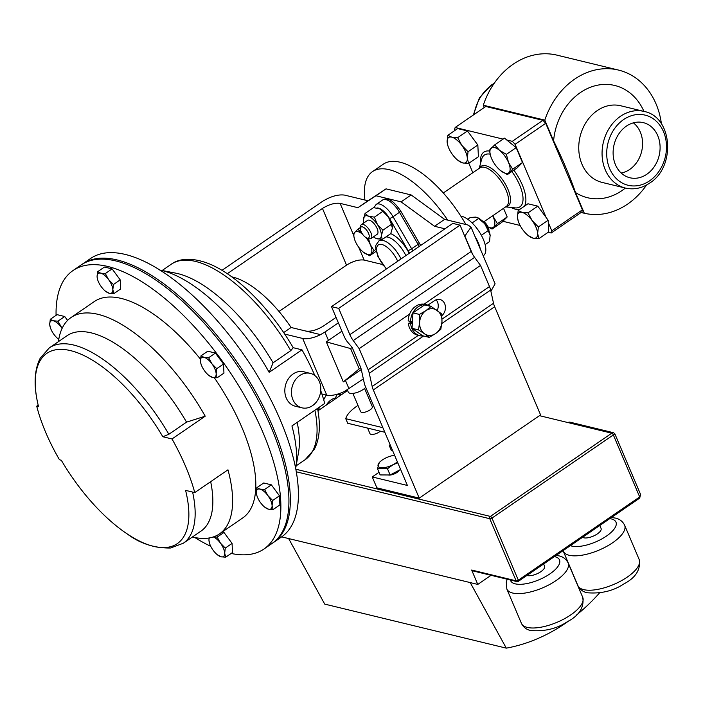 <?xml version="1.0" encoding="UTF-8"?>
<svg xmlns="http://www.w3.org/2000/svg" width="703" height="703" viewBox="0 0 703 703"><rect width="100%" height="100%" fill="white"/><g stroke="black" fill="none" stroke-linecap="round" stroke-linejoin="round"><path stroke-width="1.05" d="M646.813 174.265A28.366 23.181 103.6 0 0 659.976 144.765A28.366 23.181 103.6 0 0 642.322 122.427A28.366 23.181 103.6 0 0 626.391 126.136A28.366 23.181 103.6 0 0 613.148 154.458A28.366 23.181 103.6 0 0 628.965 177.507A28.366 23.181 103.6 0 0 646.813 174.265M621.188 173.026A27.47 22.443 103.6 0 0 629.73 169.441A27.47 22.443 103.6 0 0 633.359 122.849M380.323 431.176A6.362 2.469 157 0 1 379.339 431.932A6.362 2.469 157 0 1 369.919 433.558L367.607 428.092M364.585 388.416L372.291 406.589A6.362 2.469 157 0 1 370.006 409.937A6.362 2.469 157 0 1 360.586 411.554L352.871 393.39M365.736 387.3A10.106 3.919 157 0 1 363.196 389.471A10.106 3.919 157 0 1 348.24 392.046L347.3 389.84M384.822 432.266L347.713 423.268L345.762 418.689A30.378 11.784 157 0 1 356.896 406.141A30.378 11.784 157 0 1 357.976 405.411M392.608 450.605L391.272 450.28L389.33 445.693A40.827 15.835 157 0 1 390.095 444.683M394.611 455.333A11.819 4.587 -23 0 0 384.989 458.365A11.819 4.587 -23 0 0 380.253 461.616A11.819 4.587 -23 0 0 380.191 467.574A11.819 4.587 -23 0 0 393.021 464.692A11.819 4.587 -23 0 0 397.362 461.801M397.81 462.873L393.039 464.718L387.476 468.743L377.502 468.69L379.339 462.46L380.253 461.616M399.313 470.149A6.749 2.619 157 0 1 395.543 473.33A6.749 2.619 157 0 1 388.179 474.964M360.419 228.422L360.56 226.419A8.445 3.603 55.6 0 1 361.395 224.635A8.445 3.603 55.6 0 1 370.903 232.746A8.445 3.603 55.6 0 1 370.947 238.554A8.445 3.603 55.6 0 1 368.987 238.695L367.054 238.106A6.652 2.838 55.6 0 1 361.114 231.603A6.652 2.838 55.6 0 1 360.419 228.422A6.652 2.838 55.6 0 1 363.732 227.429A6.652 2.838 55.6 0 1 368.565 233.414A6.652 2.838 55.6 0 1 367.054 238.106M361.395 224.635L367.599 220.382A8.445 3.603 55.6 0 1 377.107 228.484A8.445 3.603 55.6 0 1 377.151 234.301L370.947 238.554M484.262 107.524L483.286 105.222L544.799 120.134A73.604 60.15 -76.4 0 1 574.65 79.149A73.604 60.15 -76.4 0 1 618.499 70.072A73.604 60.15 -76.4 0 1 661.418 123.86M483.286 105.222A73.604 60.15 -76.4 0 1 513.137 64.237A73.604 60.15 -76.4 0 1 556.996 55.15L618.499 70.072M646.593 184.977A73.604 60.15 -76.4 0 1 627.665 204.055A73.604 60.15 -76.4 0 1 584.325 213.255L575.537 192.552C569.667 175.847 562.347 158.614 553.586 140.846A57.751 47.189 -76.4 0 1 580.362 92.603A57.751 47.189 -76.4 0 1 643.948 111.399M465.94 224.538A81.038 34.552 -124.4 0 0 400.042 162.208A81.038 34.552 -124.4 0 0 383.39 164.133L372.511 171.594A81.038 34.552 -124.4 0 0 364.954 200.047L344.575 195.1C338.02 194.265 330.603 196.392 322.343 201.497L221.99 270.321M472.653 254.372L464.885 236.067L471.019 227.104L468.049 225.048L447.67 220.109A81.038 34.552 -124.4 0 0 389.163 169.669A81.038 34.552 -124.4 0 0 372.511 171.594M488.251 229.38A8.445 3.603 -124.4 0 0 483.928 222.614A8.445 3.603 -124.4 0 0 483.093 221.849M488.91 230.839L488.928 230.496A6.652 2.838 -124.4 0 0 485.096 222.693A6.652 2.838 -124.4 0 0 482.293 220.812L481.959 220.716M299.742 375.56A17.724 14.482 -76.4 0 1 310.304 373.372A17.724 14.482 -76.4 0 1 320.761 387.573A17.724 14.482 -76.4 0 1 312.51 405.64A17.724 14.482 -76.4 0 1 301.947 407.828A17.724 14.482 -76.4 0 1 291.49 393.636A17.724 14.482 -76.4 0 1 299.742 375.56M301.947 407.828L295.33 406.229A17.724 14.482 -76.4 0 1 284.864 392.028A17.724 14.482 -76.4 0 1 293.116 373.961A17.724 14.482 -76.4 0 1 303.678 371.773L310.304 373.372M56.073 315.339A168.825 71.978 55.6 0 1 72.989 270.558A168.825 71.978 55.6 0 1 263.054 432.723A168.825 71.978 55.6 0 1 263.959 549.017A168.825 71.978 55.6 0 1 231.155 553.446M210.742 546.31A168.825 71.978 55.6 0 1 194.819 537.523M72.989 270.558L81.056 265.031A168.825 71.978 55.6 0 1 271.112 427.196A168.825 71.978 55.6 0 1 272.026 543.489L263.959 549.017M194.766 492.592A131.197 55.932 -124.4 0 0 185.548 466.309A131.197 55.932 -124.4 0 0 172.007 438.962L162.824 436.739A115.362 49.184 -124.4 0 0 71.557 350.876A115.362 49.184 -124.4 0 0 37.848 403.724A115.362 49.184 -124.4 0 0 38.524 406.598L36.723 406.158A118.447 50.502 -124.4 0 0 59.491 459.788L61.284 460.219A115.362 49.184 -124.4 0 0 127.076 533.832A115.362 49.184 -124.4 0 0 185.592 490.369L194.766 492.592L227.974 469.815A131.197 55.932 55.6 0 1 219.468 533.902A131.197 55.932 55.6 0 1 195.039 537.567L192.341 537.048M214.292 377.696A131.197 55.932 55.6 0 1 241.973 427.609A131.197 55.932 55.6 0 1 242.684 517.979L219.468 533.902M81.768 264.556A168.825 71.978 55.6 0 1 82.462 264.064A168.825 71.978 55.6 0 1 272.527 426.229A168.825 71.978 55.6 0 1 273.432 542.523A168.825 71.978 55.6 0 1 272.72 542.988M273.432 542.523L281.49 536.995A168.825 71.978 -124.4 0 0 280.585 420.702A168.825 71.978 -124.4 0 0 90.52 258.537L82.462 264.064M171.207 264.284C177.226 259.627 189.757 256.024 209.74 264.038A116.083 49.491 55.6 0 1 293.221 347.704L301.974 349.83L269.17 372.326A131.197 55.932 -124.4 0 0 159.669 270.022L175.574 273.115A118.447 50.502 -124.4 0 1 273.072 362.801L290.761 350.665A118.447 50.502 -124.4 0 0 171.207 264.284L162.138 270.506M301.974 349.83A131.197 55.932 55.6 0 1 314.83 375.56M231.77 276.859A81.038 34.552 55.6 0 1 232.588 277.052A81.038 34.552 55.6 0 1 291.095 327.484L283.678 332.572M543.647 563.991L544.597 566.214A10.36 4.016 157 0 1 538.858 572.892A10.36 4.016 157 0 1 527.329 575.564A10.36 4.016 157 0 1 526.934 575.449M599.808 525.475L601.074 528.454A10.36 4.016 157 0 1 595.336 535.132A10.36 4.016 157 0 1 583.806 537.804A10.36 4.016 157 0 1 582.594 537.277M361.289 369.55L343.292 381.887L360.727 367.669A13.506 5.756 55.6 0 1 361.342 369.778L364.242 382.986A13.506 5.756 -124.4 0 0 365.375 386.457L407.406 485.465L372.239 476.942L376.87 487.847L419.234 498.119L539.473 415.666L567.312 422.415L569.817 422.116L613.534 432.723L611.768 433.197L567.312 422.415M317.967 410.798L347.581 390.499M342.01 394.313L337.229 394.427L334.54 399.445M281.675 536.864L288.625 538.551L324.724 604.105L506.309 648.148A190.434 155.609 -76.4 0 0 569.368 620.485M288.625 538.551L477.776 584.421L471.669 570.036L516.116 580.819L489.763 518.717L296.323 471.801M614.554 434.103L491.968 518.085L518.322 580.186A1.687 0.659 -23 0 1 516.116 580.819A1.687 1.38 103.6 0 0 516.977 581.601L472.53 570.818A1.687 1.38 -76.4 0 1 471.669 570.036M613.534 432.723L614.861 433.848L640.565 494.411L639.677 496.959L613.315 434.858A1.687 0.721 -124.4 0 0 611.768 433.197L490.413 516.424A1.687 0.721 55.6 0 1 491.968 518.085A1.687 0.659 -23 0 1 489.763 518.717A1.687 1.38 -76.4 0 1 490.413 516.424L295.858 469.235M477.776 584.421L491.063 575.309M599.562 592.893A190.434 155.609 -76.4 0 1 576.223 615.239M470.21 582.585L506.309 648.148M337.229 394.427L340.639 395.253M326.412 405.016A15.246 12.452 -76.4 0 1 335.305 398.012M343.705 391.764L345.797 391.72M326.227 395.016L323.688 399.743M319.909 406.773L317.914 410.482M345.278 390.982L346.456 391.263M539.473 415.666L540.581 414.902L494.666 306.728A13.506 5.756 55.6 0 1 493.524 303.248L490.624 290.04A13.506 5.756 -124.4 0 0 489.49 286.569L480.518 265.435L474.595 257.351A13.506 5.756 55.6 0 1 471.203 251.454L460.034 225.145L452.837 223.396L331.491 306.622L343.881 335.806A13.506 5.756 -124.4 0 0 347.264 341.711L352.203 347.467L350.595 348.565L359.154 368.732M284.689 334.083L302.694 338.451A17.021 6.599 -23 0 0 320.55 334.628L305.884 331.069C311.086 331.737 316.965 330.041 323.521 325.99L336.06 317.396M343.292 381.887L326.306 341.878L341.913 331.175M326.306 341.878L350.595 348.565M360.762 367.634L352.203 347.467M444.955 228.8L434.542 226.278L401.097 201.858L375.947 195.759L357.924 207.693L340.094 203.369L353.512 234.969M382.977 265.11L381.993 264.39L364.163 260.066C358.961 259.398 353.082 261.094 346.517 265.145L278.994 311.455M305.884 331.069L291.095 327.484M357.924 207.693L368.003 200.786L364.954 200.047M346.517 265.145L322.457 208.448L227.289 273.713M322.457 208.448C329.013 204.397 334.892 202.701 340.094 203.369M471.019 227.104L495.088 283.801L490.905 291.306M363.346 378.908L344.619 391.325A17.021 6.599 157 0 1 326.763 395.148L302.694 338.451M434.542 226.278L444.621 219.371L447.67 220.109M320.55 334.628L324.918 332.053L328.459 340.401M338.371 322.835L324.918 332.053M321.877 393.961L326.763 395.148M444.621 219.371L411.167 194.951L386.017 188.852L368.003 200.786M401.097 201.858L411.167 194.951M375.947 195.759L386.017 188.852M297.193 422.345A118.447 50.502 -124.4 0 1 298.529 452.398L295.682 468.347A131.197 55.932 -124.4 0 0 291.938 425.956L324.742 403.46A131.197 55.932 55.6 0 0 320.744 390.631M269.17 372.326L273.072 362.801M293.221 347.704L290.761 350.665M317.536 408.399A116.083 49.491 55.6 0 1 319.303 423.795C319.637 433.689 317.984 442.169 314.338 449.235L305.19 459.657A118.447 50.502 -124.4 0 0 314.891 410.209M200.988 355.859L207.772 351.21L215.426 353.064L223.519 364.031L216.726 368.688L211.893 363.741L208.642 357.722L204.028 357.335L200.988 355.859L200.417 360.955L200.944 363.811M215.426 353.064L208.642 357.722M223.519 364.031L223.949 373.135L217.157 377.792L216.155 373.776L216.726 368.688M208.756 375.332A11.828 5.044 55.6 0 0 212.543 377.406L208.756 375.332A11.828 5.044 55.6 0 1 204.678 370.999A11.828 5.044 55.6 0 1 201.023 364.066A11.828 5.044 55.6 0 1 200.417 360.955A11.828 5.044 55.6 0 1 204.028 357.335A11.828 5.044 55.6 0 1 211.893 363.741A11.828 5.044 55.6 0 1 216.155 373.776A11.828 5.044 -124.4 0 1 212.543 377.406L217.157 377.792M222.21 532.022L223.976 532.452L232.069 543.419L232.5 552.523L225.716 557.18L224.705 553.164A11.828 5.044 55.6 0 1 221.094 556.794L217.306 554.72A11.828 5.044 55.6 0 1 213.229 550.379A11.828 5.044 -124.4 0 1 209.573 543.454L208.967 540.343A11.828 5.044 55.6 0 1 209.353 537.944M217.306 554.72A11.828 5.044 55.6 0 0 221.094 556.794L225.716 557.18M209.055 537.997L208.967 540.343A11.828 5.044 -124.4 0 0 209.573 543.454M223.976 532.452L217.192 537.11L213.527 536.907M232.069 543.419L225.276 548.068L220.443 543.129L217.192 537.11M213.308 536.951A11.828 5.044 55.6 0 1 220.443 543.129A11.828 5.044 55.6 0 1 224.705 553.164L225.276 548.068M256.92 487.636L263.713 482.979L271.367 484.842L279.451 495.8L279.882 504.912L273.098 509.57L272.087 505.554L272.659 500.457L267.825 495.518L264.574 489.49L259.961 489.103L256.92 487.636L256.349 492.733L256.885 495.589M279.451 495.8L272.659 500.457M264.688 507.109A11.828 5.044 -124.4 0 1 260.611 502.768A11.828 5.044 55.6 0 1 256.955 495.835A11.828 5.044 55.6 0 1 256.349 492.733A11.828 5.044 55.6 0 1 259.961 489.103A11.828 5.044 55.6 0 1 267.825 495.518A11.828 5.044 55.6 0 1 272.087 505.554A11.828 5.044 55.6 0 1 268.484 509.183L264.688 507.109A11.828 5.044 -124.4 0 0 268.484 509.183L273.098 509.57M271.367 484.842L264.574 489.49M62.11 328.363L57.936 321.166L64.72 316.517L57.075 314.654L50.282 319.311L49.711 324.408L50.247 327.264M57.936 321.166L53.323 320.779L50.282 319.311M64.72 316.517L67.593 320.401M58.78 339.338A11.828 5.044 55.6 0 1 58.05 338.784A11.828 5.044 55.6 0 1 53.973 334.443A11.828 5.044 55.6 0 1 50.317 327.51A11.828 5.044 55.6 0 1 49.711 324.408A11.828 5.044 55.6 0 1 53.323 320.779A11.828 5.044 -124.4 0 1 61.187 327.194A11.828 5.044 55.6 0 1 62.066 328.45M97.664 271.701L104.457 267.043L112.111 268.898L105.318 273.555L100.705 273.168L97.664 271.701L97.093 276.797L97.629 279.645M112.111 268.898L120.195 279.864L113.411 284.522L108.578 279.583L105.318 273.555M120.195 279.864L120.626 288.977L113.842 293.634L112.84 289.618L113.411 284.522M105.432 291.174A11.828 5.044 55.6 0 0 109.229 293.248L105.432 291.174A11.828 5.044 55.6 0 1 101.355 286.833A11.828 5.044 55.6 0 1 97.708 279.899A11.828 5.044 55.6 0 1 97.093 276.797A11.828 5.044 55.6 0 1 100.705 273.168A11.828 5.044 55.6 0 1 108.578 279.583A11.828 5.044 -124.4 0 1 112.84 289.618A11.828 5.044 55.6 0 1 109.229 293.248L113.842 293.634M38.182 405.165L36.723 406.158M37.848 403.724C34.561 389.277 33.129 372.247 40.22 358.179L49.298 347.897A118.447 50.502 55.6 0 1 168.852 434.269L186.55 422.143L205.214 416.194L172.007 438.962M210.672 481.687A118.447 50.502 55.6 0 1 200.97 531.125L183.281 543.261A118.447 50.502 55.6 0 0 192.604 492.065M49.298 347.897L66.987 335.762A118.447 50.502 55.6 0 1 186.55 422.143M58.358 341.676L58.841 338.978A131.197 55.932 55.6 0 1 71.065 317.51A131.197 55.932 55.6 0 1 205.214 416.194M71.065 317.51L94.272 301.587A131.197 55.932 55.6 0 1 200.452 359.136M168.852 434.269L162.824 436.739M460.843 216.137A23.471 10.009 55.6 0 1 480.773 234.248A23.471 10.009 55.6 0 1 483.479 255.584L483.189 255.778M474.973 236.41A23.471 10.009 55.6 0 1 480.307 248.994M477.522 217.622A13.506 5.756 55.6 0 1 477.768 217.728A13.506 5.756 55.6 0 1 484.666 223.677A13.506 5.756 55.6 0 1 490.123 235.241A13.506 5.756 55.6 0 1 490.176 235.821A13.506 5.756 55.6 0 1 490.184 235.892M467.723 219.257L470.36 217.455L475.746 217.104L477.363 217.543L484.666 223.677L488.198 230.584L481.344 235.277M488.198 230.584L490.123 235.241L489.534 241.63L485.14 244.644M490.123 235.241L490.176 235.821M478.611 218.492L472.108 222.948M494.719 144.862L504.508 138.157L516.169 147.648L506.38 154.361L499.534 150.31L494.719 144.862L489.367 150.24L490.703 156.189A15.185 6.476 55.6 0 1 491.037 148.245A15.185 6.476 55.6 0 1 499.534 150.31A15.185 6.476 55.6 0 1 508.524 162.498L506.38 154.361M516.169 147.648L522.478 162.525L517.136 167.894L507.346 174.608L512.689 169.238L508.524 162.498A15.185 6.476 55.6 0 1 509.007 172.613A15.185 6.476 55.6 0 1 500.624 170.653A15.185 6.476 55.6 0 1 500.501 170.557L500.624 170.653M522.478 162.525L512.689 169.238M490.703 156.189A15.185 6.476 55.6 0 0 491.511 158.368A15.185 6.476 -124.4 0 0 500.501 170.557L507.346 174.608M468.049 151.743L461.853 145.398L457.671 137.674L451.757 137.173L447.855 135.292L447.126 141.83L447.908 145.811A15.185 6.476 55.6 0 1 447.126 141.83A15.185 6.476 55.6 0 1 451.757 137.173A15.185 6.476 55.6 0 1 461.853 145.398A15.185 6.476 55.6 0 1 467.319 158.28L468.049 151.743L477.838 145.029L478.4 156.716L468.611 163.43L467.319 158.28A15.185 6.476 -124.4 0 1 462.688 162.929L468.611 163.43M447.855 135.292L457.644 128.579L467.46 130.96L477.838 145.029M467.46 130.96L457.671 137.674M457.82 160.266A15.185 6.476 55.6 0 0 462.688 162.929L457.82 160.266A15.185 6.476 55.6 0 1 452.591 154.704A15.185 6.476 55.6 0 1 447.908 145.811M503.533 208.334L507.197 216.963L501.845 222.333L492.056 229.046L497.408 223.677L492.759 215.724M507.197 216.963L497.408 223.677M488.102 227.007L492.056 229.046M492.706 215.759A15.185 6.476 -124.4 0 1 493.242 216.937A15.185 6.476 55.6 0 1 493.717 227.06A15.185 6.476 55.6 0 1 488.058 226.911M518.173 210.487L527.953 203.773L537.777 206.155L548.155 220.224L548.709 231.911L538.92 238.625L537.628 233.475L538.366 226.937L532.162 220.601L527.988 212.868L522.065 212.376L518.173 210.487L517.434 217.025L518.216 221.014A15.185 6.476 55.6 0 1 517.434 217.025A15.185 6.476 -124.4 0 1 522.065 212.376A15.185 6.476 55.6 0 1 532.162 220.601A15.185 6.476 55.6 0 1 537.628 233.475A15.185 6.476 55.6 0 1 532.997 238.132L538.92 238.625M537.777 206.155L527.988 212.868M548.155 220.224L538.366 226.937M528.138 235.47A15.185 6.476 55.6 0 0 532.997 238.132L528.138 235.47A15.185 6.476 55.6 0 1 522.9 229.907A15.185 6.476 55.6 0 1 518.216 221.014M548.182 232.28L551.196 233.009L581.82 211.998A74.281 31.67 -124.4 0 0 582.427 209.837L551.802 230.839L548.261 222.5M502.891 221.287L520.115 225.47M503.111 139.115L455.157 127.48L485.791 106.478L542.909 120.327L512.285 141.338L506.775 140.002M546.134 217.491L515.079 144.326L545.713 123.324L582.427 209.837M468.831 163.281L472.838 172.718M455.157 127.48A74.281 31.67 -124.4 0 0 454.551 129.651L454.894 130.459M551.196 233.009A74.281 31.67 -124.4 0 0 551.802 230.839M545.713 123.324A74.281 31.67 -124.4 0 0 542.909 120.327M515.079 144.326A74.281 31.67 -124.4 0 0 512.285 141.338M544.799 120.134L553.586 140.846M581.117 212.482L584.325 213.255M365.841 237.517A13.506 5.756 55.6 0 1 370.288 244.626A13.506 5.756 55.6 0 1 370.964 253.836A13.506 5.756 55.6 0 1 363.539 252.324A13.506 5.756 55.6 0 1 363.398 252.201A13.506 5.756 55.6 0 1 355.428 241.604A13.506 5.756 -124.4 0 1 354.567 239.336L353.407 234.336L354.751 232.394A13.506 5.756 55.6 0 1 362.177 233.906A13.506 5.756 55.6 0 1 362.581 234.231M362.555 234.196L357.897 229.213L354.751 232.394A13.506 5.756 -124.4 0 0 354.567 239.336M363.398 252.201L369.62 255.778L374.119 250.655L370.288 244.626L368.46 238.537M376.237 251.243L369.62 255.778M375.947 249.398L374.119 250.655M360.49 227.438L357.897 229.213M379.875 208.817A13.506 5.756 55.6 0 1 379.945 208.853A13.506 5.756 55.6 0 1 388.425 216.981A13.506 5.756 55.6 0 1 392.353 226.946A13.506 5.756 55.6 0 1 392.362 227.034M379.945 208.853L373.521 207.657L365.033 213.475L368.451 216.181A13.506 5.756 55.6 0 1 377.423 224.521L374.383 217.157L382.863 211.339L388.425 216.981L391.466 224.336L392.353 228.132L390.719 233.66A23.234 9.904 55.6 0 1 409.19 253.335M374.383 217.157L368.451 216.181A13.506 5.756 -124.4 0 0 363.407 219.002A13.506 5.756 -124.4 0 0 363.398 220.197A13.506 5.756 -124.4 0 0 363.899 222.921M373.442 236.841A13.506 5.756 -124.4 0 0 375.815 238.291A13.506 5.756 -124.4 0 0 376.307 238.502A13.506 5.756 -124.4 0 0 381.351 235.681A13.506 5.756 -124.4 0 0 377.423 224.521L382.977 230.162L391.466 224.336M375.877 238.317L382.239 239.477L390.719 233.66M382.239 239.477L381.351 235.681L382.977 230.162M379.453 208.642L382.863 211.339M365.033 213.475L363.398 220.197M377.502 468.69L380.147 474.929L390.121 474.982L400.613 469.463M390.121 474.982L387.476 468.743M429.164 337.352L435.658 333.53L440.799 329.373L441.95 321.816L441.748 313.925L431.071 306.455L425.93 310.612A13.506 11.037 -76.4 0 1 437.081 310.357A13.506 11.037 -76.4 0 1 441.95 321.816A13.506 11.037 -76.4 0 1 435.658 333.53A13.506 11.037 -76.4 0 1 424.498 333.784L429.164 337.352L422.723 335.788L412.046 328.319L412.476 321.315L410.57 321.473A15.826 12.935 -76.4 0 1 427.406 304.961A15.826 12.935 -76.4 0 1 430.675 306.359M419.234 498.119L373.319 389.945A13.506 5.756 55.6 0 1 372.177 386.474L369.277 373.267A13.506 5.756 -124.4 0 0 368.144 369.787L359.171 348.662L409.594 314.074A15.826 12.935 -76.4 0 0 408.206 320.902L410.57 321.473M412.424 322.211L408.329 323.336L410.693 323.907L412.345 323.45M423.496 335.981A15.826 12.935 -76.4 0 1 419.946 335.726A15.826 12.935 -76.4 0 1 410.693 323.907M419.946 335.726L417.591 335.155A15.826 12.935 -76.4 0 1 408.329 323.336M409.594 314.074A15.826 12.935 -76.4 0 1 424.014 304.188A15.826 12.935 -76.4 0 1 425.051 304.39L427.406 304.961M412.476 321.315L412.995 312.87L424.63 304.891L431.071 306.455M425.93 310.612A13.506 11.037 103.6 0 0 419.629 322.326L418.478 329.883L424.498 333.784A13.506 11.037 -76.4 0 1 419.629 322.326L419.436 314.434L425.93 310.612M412.995 312.87L419.436 314.434M412.046 328.319L418.478 329.883M441.897 315.656A9.183 7.505 103.6 0 0 445.377 306.367A9.183 7.505 103.6 0 0 440.008 299.513A9.183 7.505 103.6 0 0 434.533 300.647L428.004 305.12M437.24 310.462A9.183 7.505 103.6 0 0 436.124 299.803M359.171 348.662L353.249 340.577A13.506 5.756 55.6 0 1 349.857 334.672L338.688 308.371L331.491 306.622M372.239 476.942L379.031 472.284M338.688 308.371L460.034 225.145M424.014 304.188L480.518 265.435M389.33 445.693L390.657 446.018M345.762 418.689L382.88 427.688M369.26 399.436A30.378 11.784 157 0 1 370.648 398.865M419.243 246.437A27.013 11.52 -124.4 0 0 418.083 244.345A2.97 0.475 -30.1 0 0 419.331 243.133L420.622 245.488M397.678 261.226A17.285 7.373 -124.4 0 0 381.799 244.468A17.285 7.373 -124.4 0 0 378.434 256.806A17.285 7.373 -124.4 0 0 386.606 268.818M409.489 253.124A24.043 10.246 -124.4 0 0 408.091 250.567A2.97 0.475 -30.1 0 0 411.633 248.765A27.013 11.52 55.6 0 1 412.793 250.866M405.868 255.611A20.255 8.638 -124.4 0 0 385.973 236.911M408.091 250.567L389.515 218.519A2.97 0.475 149.9 0 0 393.056 216.717L411.633 248.765L418.083 244.345L399.497 212.297A16.749 7.144 -124.4 0 0 382.573 200.039L376.123 204.468A16.749 7.144 55.6 0 1 393.056 216.717L399.497 212.297A2.97 0.475 -30.1 0 0 400.745 211.085L419.331 243.133M597.207 110.635A39.438 32.224 -76.4 0 1 620.705 105.766L644.018 111.417A39.438 32.224 -76.4 0 0 620.521 116.285A39.438 32.224 -76.4 0 0 602.163 156.488A39.438 32.224 -76.4 0 0 625.433 188.07L602.12 182.42A39.438 32.224 -76.4 0 1 578.85 150.837A39.438 32.224 -76.4 0 1 597.207 110.635M625.362 188.053A57.751 47.189 -76.4 0 1 621.953 190.601A57.751 47.189 -76.4 0 1 575.537 192.552M493.849 83.824A39.438 32.224 103.6 0 0 491.872 85.081A39.438 32.224 103.6 0 0 474.024 114.545M623.605 119.58A36.09 29.491 103.6 0 0 609.677 168.658A36.09 29.491 103.6 0 0 649.598 180.82A36.09 29.491 103.6 0 0 663.527 131.733A36.09 29.491 103.6 0 0 623.605 119.58M483.989 221.735L506.292 206.445A23.366 9.965 -124.4 0 0 503.989 185.917A23.366 9.965 -124.4 0 0 484.657 167.349A23.366 9.965 -124.4 0 0 479.859 167.903L443.294 192.982M505.826 206.761A24.007 10.237 -124.4 0 0 507.004 187.253A24.007 10.237 -124.4 0 0 485.896 165.803A24.007 10.237 -124.4 0 0 479.393 168.228M505.65 206.884L515.053 207.886A31.415 13.392 -124.4 0 0 511.863 171.506M489.49 151.031A34.122 14.543 -124.4 0 0 480.597 163.228M510.914 207.438A34.122 14.543 -124.4 0 0 515.466 209.195A34.122 14.543 -124.4 0 0 519.658 209.468M490.123 154.15A31.415 13.392 -124.4 0 0 481.678 159.203L479.218 168.342M582.734 597.357C584.36 607.383 579.219 615.512 567.295 621.76C556.758 628.737 544.561 631.654 530.686 630.512C526.494 629.651 523.41 627.269 521.433 623.385A33.305 12.918 -23 0 0 527.241 627.41A33.305 12.918 -23 0 0 564.289 618.825A33.305 12.918 -23 0 0 582.734 597.357L568.147 562.98A33.305 12.918 157 0 1 549.693 584.448A33.305 12.918 157 0 1 512.654 593.033A33.305 12.918 157 0 1 506.837 589.009L506.274 581.996L507.197 579.228M510.413 580.001A26.547 10.299 -23 0 0 515.255 583.85A26.547 10.299 -23 0 0 549.931 573.876A26.547 10.299 -23 0 0 554.86 556.688A26.547 10.299 -23 0 0 554.439 556.591M639.212 559.597C640.837 569.615 635.697 577.743 623.772 583.991C613.236 590.968 601.039 593.886 587.163 592.752C582.972 591.882 579.887 589.509 577.91 585.617A33.305 12.918 -23 0 0 583.718 589.641A33.305 12.918 -23 0 0 620.767 581.056A33.305 12.918 -23 0 0 639.212 559.597L624.624 525.22A33.305 12.918 157 0 1 606.171 546.679A33.305 12.918 157 0 1 569.131 555.265A33.305 12.918 157 0 1 563.314 551.24L563.085 550.66M570.37 545.66A26.547 10.299 -23 0 0 571.732 546.082A26.547 10.299 -23 0 0 606.408 536.108A26.547 10.299 -23 0 0 611.338 518.919A26.547 10.299 -23 0 0 609.791 518.629M516.977 581.601A1.687 1.687 0 0 0 518.331 581.346A1.687 0.721 55.6 0 0 518.322 580.186L639.677 496.959A1.687 0.721 -124.4 0 1 639.686 498.119L640.565 494.411M639.343 498.163A1.687 0.721 -124.4 0 0 639.686 498.119L518.331 581.346M358.697 247.201L364.163 260.066M345.445 380.411L348.987 388.75M524.5 206.146A34.122 14.543 -124.4 0 0 513.849 170.144M389.515 218.519A13.779 5.87 -124.4 0 0 376.949 207.974M381.07 239.415L378.873 240.927A20.255 8.638 55.6 0 1 401.026 258.932M349.857 334.672L471.203 251.454M353.249 340.577L474.595 257.351M442.029 319.118L489.49 286.569M368.144 369.787L418.364 335.34M369.277 373.267L423.61 336.008M441.809 323.521L490.624 290.04M372.177 386.474L493.524 303.248M373.319 389.945L494.666 306.728M386.325 269.012L377.915 256.446C374.356 243.423 375.244 246.771 378.873 240.927M473.339 115.02L479.411 97.91L491.186 85.16L494.209 83.305M625.433 188.07C633.834 189.951 641.892 188.299 649.616 183.123C676.066 166.963 672.718 116.733 644.018 111.417M568.147 562.98C566.161 559.096 563.077 556.714 558.885 555.853L556.205 555.379M624.624 525.22C622.638 521.327 619.554 518.946 615.362 518.085L611.443 517.496M521.433 623.385L506.837 589.009M577.91 585.617L563.314 551.24M305.19 459.657L296.121 465.869M201.023 364.066L200.882 363.618M256.955 495.835L256.815 495.395M50.317 327.51L50.177 327.071M58.05 338.784L58.771 339.364M97.708 279.899L97.568 279.46M127.076 533.832C139.827 543.472 154.273 548.199 170.416 548.024L183.281 543.261M373.829 207.675L376.123 204.468M400.745 211.085C392.002 198.527 386.826 197.657 382.573 200.039"/></g></svg>
